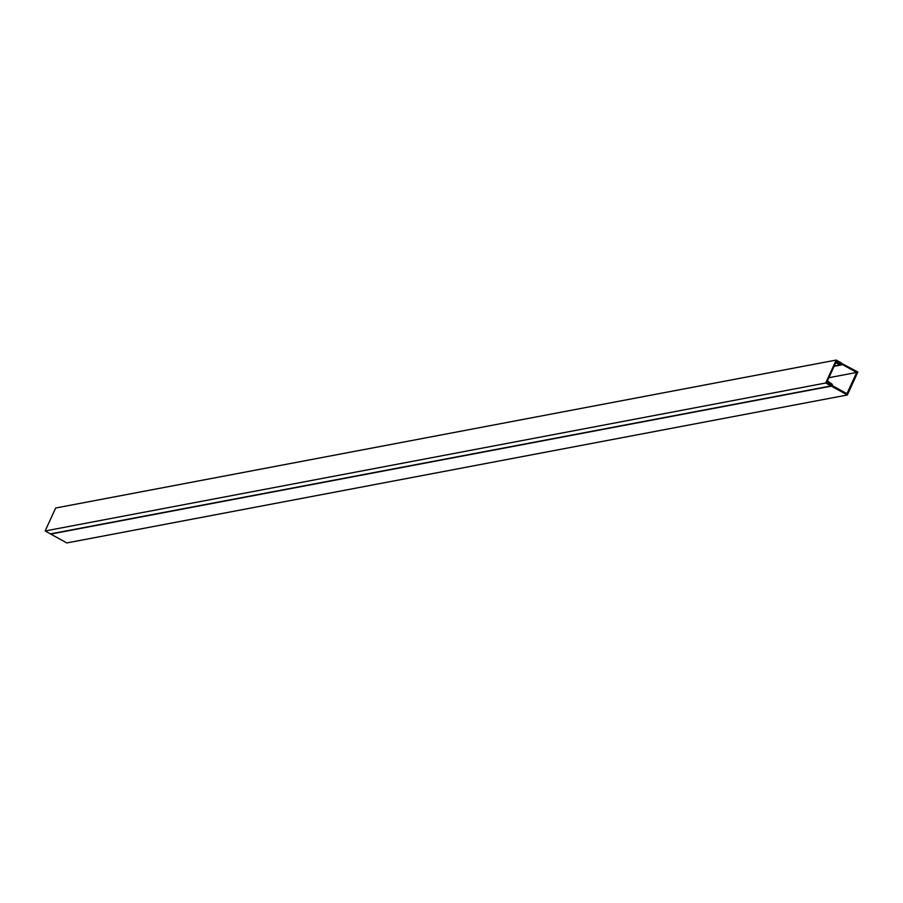 <?xml version="1.0" encoding="UTF-8"?>
<svg xmlns="http://www.w3.org/2000/svg" width="903" height="903" viewBox="0 0 903 903"><rect width="100%" height="100%" fill="white"/><g stroke="black" fill="none" stroke-linecap="round" stroke-linejoin="round"><path stroke-width="1.35" d="M841.201 363.627L836.528 361.031L826.617 382.691L831.291 385.288L830.997 385.931L50.433 533.887L45.15 530.964L55.659 508.017L836.223 360.06L841.494 362.983L840.512 363.751M831.471 385.818A0.835 0.768 79.3 0 0 831.178 384.734L826.979 381.901L827.396 380.976L831.674 383.865A1.874 1.727 -100.7 0 1 832.498 385.728L846.946 393.719L856.699 372.431L842.251 364.428A1.874 1.727 -100.7 0 1 840.4 364.812L835.749 362.758L836.167 361.832L840.738 363.853A0.835 0.768 79.3 0 0 841.709 363.469L857.85 372.036L847.341 394.983L66.777 542.94L50.771 534.079L831.336 386.112L825.714 383.007L45.15 530.964M825.714 383.007L836.223 360.06M828.898 377.702L856.699 372.431M847.341 394.983L831.336 386.112M830.523 384.859L831.178 384.734M834.27 365.975L840.4 364.812M834.124 366.302L841.359 364.925"/></g></svg>
